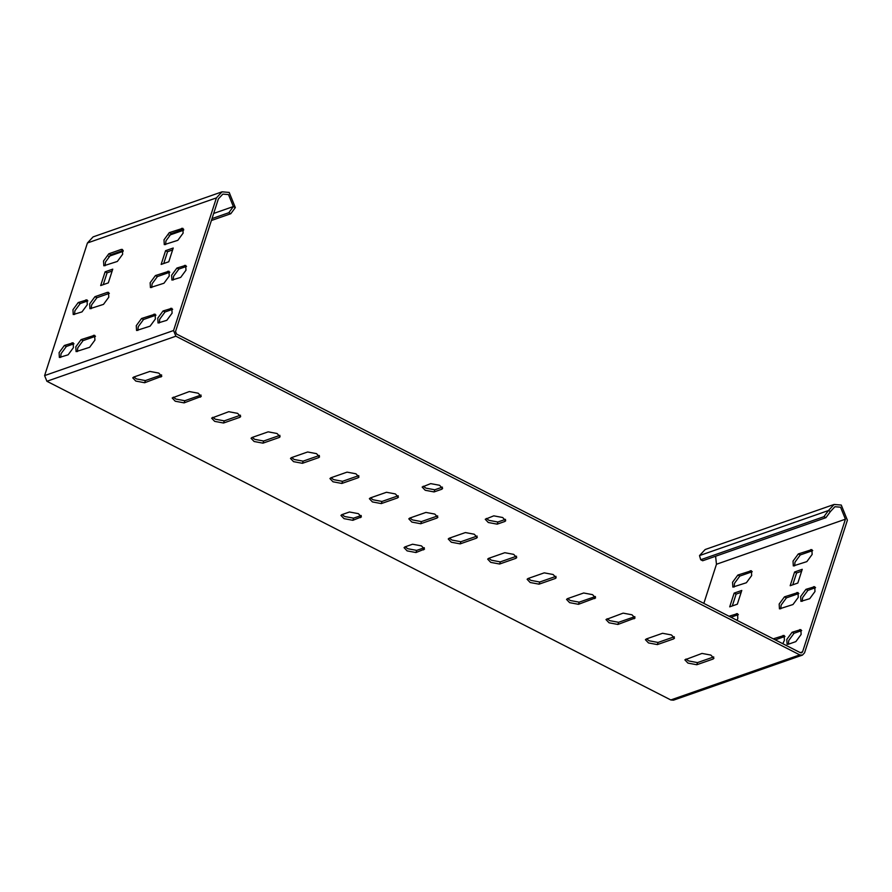 <?xml version="1.0" encoding="UTF-8"?>
<svg xmlns="http://www.w3.org/2000/svg" width="892" height="892" viewBox="0 0 892 892"><rect width="100%" height="100%" fill="white"/><g stroke="black" fill="none" stroke-linecap="round" stroke-linejoin="round"><path stroke-width="1.34" d="M213.679 213.433L233.358 206.554L228.831 212.709L230.805 213.712L235.332 207.568L233.358 206.554L228.497 194.579L222.844 194.099L218.373 198.905L175.534 331.534L176.56 334.054L800.458 652.732L801.652 652.832L802.588 651.818L800.269 652.632M212.017 218.585L228.831 212.709M108.634 256.417L123.163 251.332M169.101 235.276L183.629 230.203M211.404 220.502L230.805 213.712M222.052 191.825L93.091 236.893L87.438 242.97L44.6 375.599L46.897 381.274L670.806 699.952L799.767 654.884L175.869 336.206L173.561 330.531L216.399 197.901L222.052 191.825L229.199 192.427L235.332 207.568M168.789 261.757L161.14 264.422L165.577 250.685L173.226 248.021L168.789 261.757M169.29 232.634L182.838 228.307L183.116 233.135L177.831 240.316L164.284 244.653L164.005 239.814L169.29 232.634L171.264 233.648L165.979 240.818L165.555 244.609M155.431 275.561L168.967 271.224L169.246 276.063L163.961 283.243L150.425 287.57L150.146 282.742L155.431 275.561L157.405 276.565L152.119 283.745L151.685 287.525M176.917 268.046L185.692 265.381L185.971 270.22L180.686 277.401L171.911 280.066L171.632 275.227L176.917 268.046L178.891 269.061L173.605 276.23L173.182 280.021M105.111 271.826L112.749 269.15L108.311 282.887L100.673 285.563L105.111 271.826L107.085 272.829L103.26 284.648M117.354 261.445L103.818 265.783L103.539 260.943L108.824 253.774L121.245 249.425L122.371 249.437L122.639 254.276L117.354 261.445M103.494 304.373L89.947 308.71L89.679 303.871L94.953 296.69L107.374 292.353L108.501 292.364L108.779 297.192L103.494 304.373M81.997 311.888L73.233 314.553L72.954 309.714L78.24 302.533L87.003 299.868L87.282 304.707L81.997 311.888M163.058 310.973L171.821 308.309L172.1 313.148L166.815 320.317L158.051 322.982L157.773 318.154L163.058 310.973L165.031 311.977L159.746 319.158L159.322 322.937M141.56 318.489L155.108 314.151L155.386 318.99L150.101 326.16L136.554 330.497L136.275 325.658L141.56 318.489L143.534 319.492L138.249 326.673L137.825 330.453M81.094 339.618L94.641 335.28L94.92 340.12L89.635 347.3L76.088 351.626L75.809 346.798L81.094 339.618L83.067 340.621L77.782 347.802L77.359 351.582M73.423 347.635L68.138 354.804L59.374 357.469L59.095 352.641L64.38 345.46L73.144 342.796L73.423 347.635M555.281 578.495L539.047 584.171L530.183 582.521L527.116 579.276L528.008 578.529L544.243 572.854L553.107 574.504L556.173 577.748L555.281 578.495L555.984 576.343L539.738 582.019L539.047 584.171M515.844 558.347L499.609 564.023L490.745 562.373L487.679 559.128L488.571 558.381L504.805 552.706L513.669 554.356L516.736 557.6L515.844 558.347L516.546 556.207L500.3 561.882L491.436 560.221L488.794 558.303M476.406 538.199L460.172 543.875L451.307 542.225L448.241 538.991L449.133 538.244L465.368 532.569L474.232 534.219L477.309 537.452L476.406 538.199L477.108 536.059L460.863 541.734L460.172 543.875M318.667 457.629L302.421 463.305L293.557 461.655L290.491 458.41L291.383 457.663L307.617 451.988L316.482 453.638L319.559 456.882L318.667 457.629L319.358 455.478L303.113 461.153L294.248 459.503L291.606 457.585M358.093 477.777L341.859 483.453L332.995 481.792L329.928 478.558L330.82 477.811L347.055 472.136L355.919 473.786L358.997 477.019L358.093 477.777L358.796 475.626L342.55 481.301L333.686 479.651L331.043 477.733M397.531 497.914L381.297 503.59L372.432 501.94L369.366 498.695L370.258 497.948L386.492 492.272L395.357 493.923L398.434 497.167L397.531 497.914L398.233 495.774L381.988 501.449L373.124 499.799L370.481 497.87M436.968 518.062L420.734 523.738L411.87 522.088L408.804 518.843L409.696 518.096L425.93 512.421L434.794 514.071L437.872 517.315L436.968 518.062L437.671 515.91L421.425 521.586L412.561 519.936L409.919 518.018M341.837 514.662L349.486 511.997L358.35 513.647L361.416 516.892L352.886 520.304L344.022 518.653L340.945 515.42L341.837 514.662M404.946 546.896L412.583 544.231L421.448 545.882L424.514 549.115L415.984 552.538L407.12 550.888L404.043 547.643L404.946 546.896M441.73 489.262L434.081 491.927L425.216 490.277L422.15 487.043L430.68 483.62L439.544 485.27L442.622 488.515L441.73 489.262L442.421 487.11L434.772 489.786L434.081 491.927M504.827 521.486L497.178 524.162L488.314 522.511L485.248 519.267L493.778 515.844L502.642 517.505L505.719 520.738L504.827 521.486L505.519 519.345L497.87 522.01L489.006 520.359L486.374 518.442M279.229 437.481L262.984 443.157L254.12 441.507L251.053 438.273L251.945 437.526L268.18 431.839L277.044 433.501L280.121 436.734L279.229 437.481L279.921 435.341L263.675 441.016L262.984 443.157M228.742 411.703L237.606 413.353L240.684 416.597L239.792 417.344L223.546 423.02L214.682 421.37L211.616 418.125L228.742 411.703M617.922 624.456L609.058 622.806L605.98 619.561L623.118 613.139L631.982 614.789L635.048 618.033L617.922 624.456L618.613 622.304L634.859 616.628L634.156 618.78M569.62 602.658L566.543 599.424L567.446 598.666L583.68 592.99L592.544 594.652L595.611 597.885L578.484 604.308L569.62 602.658M673.594 638.917L657.359 644.593L648.495 642.942L645.418 639.709L646.321 638.962L662.555 633.287L671.42 634.937L674.486 638.17L673.594 638.917L674.296 636.777L658.051 642.452L657.359 644.593M701.993 653.423L710.857 655.074L713.923 658.318L713.031 659.065L696.797 664.741L687.933 663.091L684.855 659.846L701.993 653.423M133.633 377.093L149.867 371.418L158.731 373.068L161.809 376.301L144.671 382.735L135.807 381.074L132.741 377.84L133.633 377.093M184.109 402.872L175.245 401.222L172.178 397.977L189.305 391.555L198.169 393.205L201.246 396.449L184.109 402.872L184.8 400.731L201.046 395.056L200.354 397.196M703.833 603.382L716.466 564.257L715.596 556.24M830.441 511.529L825.914 517.683L823.94 516.68L828.467 510.525L699.506 555.593L705.159 549.528L834.12 504.448L828.467 510.525L830.441 511.529L834.912 506.723L840.565 507.202L845.426 519.189L802.588 651.818M799.767 654.884L802.443 655.107L673.482 700.175L670.806 699.952M528.231 578.451L530.874 580.369L539.738 582.019M449.356 538.155L451.999 540.084L460.863 541.734M342.071 514.584L344.713 516.513L353.578 518.163L361.215 515.487L360.524 517.639M405.169 546.818L407.811 548.736L416.675 550.386L424.313 547.721L423.622 549.862M423.265 486.207L425.908 488.136L434.772 489.786M252.168 437.437L254.811 439.366L263.675 441.016M212.731 417.3L215.373 419.218L224.238 420.868L240.483 415.193L239.792 417.344M607.106 618.736L609.749 620.654L618.613 622.304M567.669 598.588L570.311 600.517L579.176 602.167L595.421 596.492L594.719 598.632M646.544 638.873L649.186 640.802L658.051 642.452M685.981 659.021L688.624 660.939L697.488 662.6L713.734 656.925L713.031 659.065M133.856 377.004L136.498 378.933L145.363 380.583L161.608 374.908L160.917 377.06M173.293 397.152L175.936 399.081L184.8 400.731M85.888 299.868L87.851 300.872L80.213 303.548L74.928 310.717L74.504 314.508M107.374 292.353L109.348 293.357L96.927 297.705L91.642 304.874L91.218 308.665M121.245 249.425L123.207 250.44L110.798 254.778L105.512 261.958L105.089 265.738M112.136 271.068L107.085 272.829M184.566 265.381L186.54 266.385L178.891 269.061M167.841 271.224L169.815 272.227L157.405 276.565M181.712 228.296L183.685 229.3L171.264 233.648M172.602 249.927L167.551 251.7L163.738 263.519M170.695 308.298L172.669 309.312L165.031 311.977M153.981 314.14L155.955 315.155L143.534 319.492M93.515 335.28L95.489 336.284L83.067 340.621M72.018 342.784L73.991 343.799L66.354 346.464L61.069 353.645L60.634 357.424M802.443 655.107L804.562 652.832L847.4 520.192L841.268 505.062L834.12 504.448M728.998 616.238L737.528 613.651L737.807 618.49L737.06 620.353M737.851 575.061L751.387 570.735L751.666 575.563L746.381 582.744L732.845 587.081L732.566 582.242L737.851 575.061L739.825 576.076L734.54 583.245L734.105 587.036M737.338 604.185L729.701 606.85L734.138 593.113L741.776 590.448L737.338 604.185M805.944 589.344L814.719 586.68L814.987 591.508L809.713 598.688L800.938 601.353L800.659 596.525L805.944 589.344L807.918 590.348L802.633 597.529L802.209 601.308M784.458 596.859L797.994 592.522L798.273 597.35L792.988 604.531L779.452 608.868L779.173 604.029L784.458 596.859L786.421 597.863L781.136 605.044L780.712 608.823M798.318 553.932L811.865 549.595L812.144 554.434L806.859 561.614L793.311 565.941L793.033 561.113L798.318 553.932L800.291 554.935L795.006 562.116L794.582 565.896M797.816 583.045L790.167 585.721L794.605 571.984L802.242 569.308L797.816 583.045M788.205 644.28L787.078 644.28L786.8 639.441L792.085 632.261L800.849 629.607L801.127 634.435L795.842 641.616L788.205 644.28M773.264 638.839L784.135 635.45L784.414 640.278L782.819 643.723M825.914 517.683L702.684 560.756L700.711 559.741L823.94 516.68M699.506 555.593L700.711 559.741M738.23 614.699L730.972 617.242M750.272 570.724L752.235 571.727L739.825 576.076M741.163 592.355L736.112 594.128L732.287 605.947M813.593 586.668L815.567 587.683L807.918 590.348M796.868 592.511L798.842 593.526L786.421 597.863M810.739 549.595L812.712 550.598L800.291 554.935M801.629 571.226L796.578 572.987L792.754 584.817M799.723 629.596L801.696 630.599L794.058 633.275L788.773 640.456L788.35 644.236M784.837 636.498L775.237 639.854M734.138 593.113L736.112 594.128M796.578 572.987L794.605 571.984M167.551 251.7L165.577 250.685M87.438 242.97L216.399 197.901M44.6 375.599L173.561 330.531M46.897 381.274L175.869 336.206M845.426 519.189L716.466 564.257M736.402 613.651L738.375 614.655M78.24 302.533L80.213 303.548M94.953 296.69L96.927 297.705M108.824 253.774L110.798 254.778M499.609 564.023L500.3 561.882M302.421 463.305L303.113 461.153M341.859 483.453L342.55 481.301M381.297 503.59L381.988 501.449M420.734 523.738L421.425 521.586M353.578 518.163L352.886 520.304M415.984 552.538L416.675 550.386M497.178 524.162L497.87 522.01M224.238 420.868L223.546 423.02M579.176 602.167L578.484 604.308M697.488 662.6L696.797 664.741M145.363 380.583L144.671 382.735M792.085 632.261L794.058 633.275M783.009 635.438L784.982 636.442M64.38 345.46L66.354 346.464"/></g></svg>
